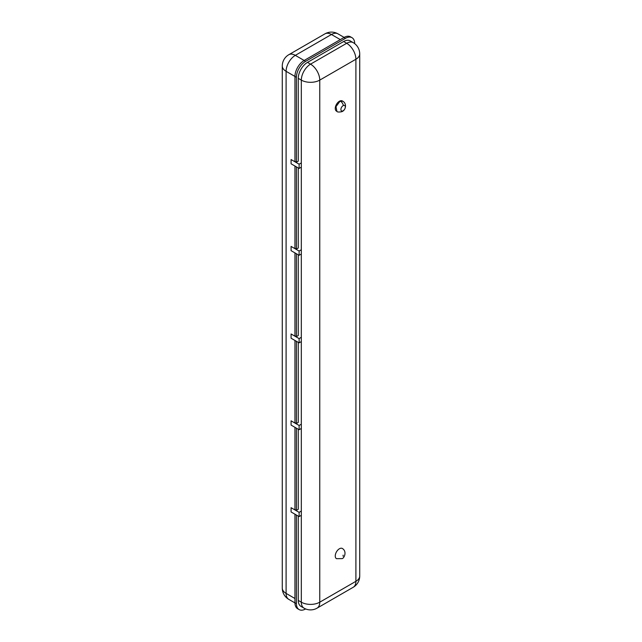 <?xml version="1.0" encoding="UTF-8"?>
<svg xmlns="http://www.w3.org/2000/svg" width="642" height="642" viewBox="0 0 642 642"><rect width="100%" height="100%" fill="white"/><g stroke="black" fill="none" stroke-linecap="round" stroke-linejoin="round"><path stroke-width="0.96" d="M342.555 101.075A5.882 3.395 120 0 0 342.355 100.946A5.882 3.395 120 0 0 339.417 101.235A5.882 3.395 120 0 0 335.573 106.42A5.882 3.395 120 0 0 336.472 111.13L336.93 111.395L335.999 106.66L339.827 101.468L342.772 101.187C347.049 103.514 345.998 110.199 341.745 111.724L341.745 111.724A5.216 3.387 -111.8 0 0 342.748 110.954A3.13 1.806 -60 0 1 341.536 110.93A3.13 1.806 -60 0 1 341.062 108.426A3.13 1.806 -60 0 1 343.101 105.665A3.13 1.806 -60 0 1 343.398 105.521A3.13 1.806 -60 0 1 344.666 105.513A3.13 1.806 -60 0 1 345.147 108.016A3.13 1.806 -60 0 1 343.101 110.777A3.13 1.806 -60 0 1 342.748 110.954M342.355 548.477A5.882 3.395 120 0 0 339.417 548.766A5.882 3.395 120 0 0 335.573 553.95A5.882 3.395 120 0 0 336.472 558.668L342.025 558.628C343.879 558.684 347.499 551.679 342.355 548.477M294.951 166.029L294.951 248.213L296.419 249.064L296.419 166.88M296.419 249.064L298.265 248.005L298.265 167.947M298.265 254.818L298.265 335.557L296.419 336.617L294.951 335.766L294.951 252.9M296.419 336.617L296.419 253.75M296.419 341.303L296.419 423.487L294.951 422.637L294.951 340.453M296.419 423.487L298.265 422.42L298.265 342.371M301.323 337.315L299.108 338.599L291.083 333.96L291.083 338.222L299.108 342.852L299.108 338.599M301.323 341.576L299.108 342.852M301.323 424.185L299.108 425.461L299.108 429.723L301.323 428.447M299.108 425.461L291.083 420.831L291.083 425.092L299.108 429.723M299.124 609.579L297.647 608.728A13.041 7.527 -60 0 1 294.951 602.766L296.419 603.616A13.041 7.527 120 0 0 299.124 609.579A13.041 7.527 120 0 0 305.632 608.937M298.265 600.422L301.323 602.188A13.041 7.527 -60 0 0 304.027 608.151L300.97 606.385A13.041 7.527 -60 0 1 298.265 600.422L298.265 516.104M296.419 603.616L296.419 515.044M294.951 602.766L294.951 514.186M299.108 516.593L299.108 512.332L291.083 507.702L291.083 511.963L299.108 516.593L301.323 515.317M299.108 512.332L301.323 511.056M294.951 427.323L294.951 509.507L296.419 510.358L298.265 509.291L298.265 429.233M296.419 510.358L296.419 428.174M301.323 254.023L299.108 255.299L299.108 251.046L301.323 249.77M299.108 251.046L291.083 246.408L291.083 250.669L299.108 255.299M301.323 162.899L299.108 164.175L299.108 168.437L301.323 167.153M340.308 39.603L331.457 34.491L295.32 55.356A13.041 7.527 120 0 0 286.099 71.326L294.951 76.438A13.041 7.527 -60 0 1 304.164 60.468L305.64 61.319A13.041 7.527 120 0 0 296.419 77.289L294.951 76.438L294.951 161.343L296.419 162.193L298.265 161.134L298.265 78.356A13.041 7.527 -60 0 1 307.486 62.386L343.63 41.521A13.041 7.527 -60 0 1 350.147 40.871L353.204 42.637A13.041 7.527 -60 0 0 346.68 43.287L343.63 41.521M299.108 164.175L291.083 159.545L291.083 163.798L299.108 168.437M354.689 43.64A13.041 7.527 120 0 0 351.993 37.677A13.041 7.527 120 0 0 345.468 38.327L343.992 37.477A13.041 7.527 -60 0 1 350.516 36.827L351.993 37.677M305.64 61.319L345.468 38.327M344.128 37.397L337.973 33.849A13.041 7.527 120 0 0 331.457 34.491A13.041 7.527 -120 0 0 324.94 33.849L288.796 54.714A13.041 7.527 60 0 1 295.32 55.356L304.164 60.468L343.992 37.477M296.419 162.193L296.419 77.289M282.279 588.072A13.041 13.041 0 0 0 288.796 599.363A13.041 7.527 120 0 1 286.099 593.393A13.041 7.527 0 0 1 282.279 588.072L282.279 66.006A13.041 7.527 180 0 0 286.099 71.326L286.099 593.393L294.951 598.505M340.429 101.171A5.216 3.395 68.1 0 1 343.398 105.521M343.101 556.245L343.101 555.153L343.101 556.245M307.486 62.386L310.543 64.152A13.041 7.527 -60 0 0 301.323 80.114L301.323 602.188A13.041 7.527 0 0 0 319.764 602.188L355.901 581.323L355.901 59.249L319.764 80.114L319.764 602.188A13.041 7.527 60 0 1 317.06 608.151L353.204 587.286A13.041 7.527 -120 0 0 355.901 581.323A13.041 7.527 0 0 0 359.721 575.994L359.721 53.928A13.041 7.527 180 0 1 355.901 59.249A13.041 7.527 -120 0 0 346.68 43.287L310.543 64.152A13.041 7.527 60 0 1 319.764 80.114A13.041 7.527 180 0 1 301.323 80.114L298.265 78.356M294.951 602.91L288.796 599.363M288.796 54.714A13.041 13.041 0 0 0 282.279 66.006M337.973 33.849A13.041 13.041 0 0 0 324.94 33.849M342.764 101.179L342.355 100.946M353.204 587.286A13.041 13.041 0 0 0 359.721 575.994M304.027 608.151A13.041 13.041 0 0 0 317.06 608.151M359.721 53.928A13.041 13.041 0 0 0 353.204 42.637M336.93 111.395C337.251 112.101 338.856 112.214 341.745 111.724"/></g></svg>
